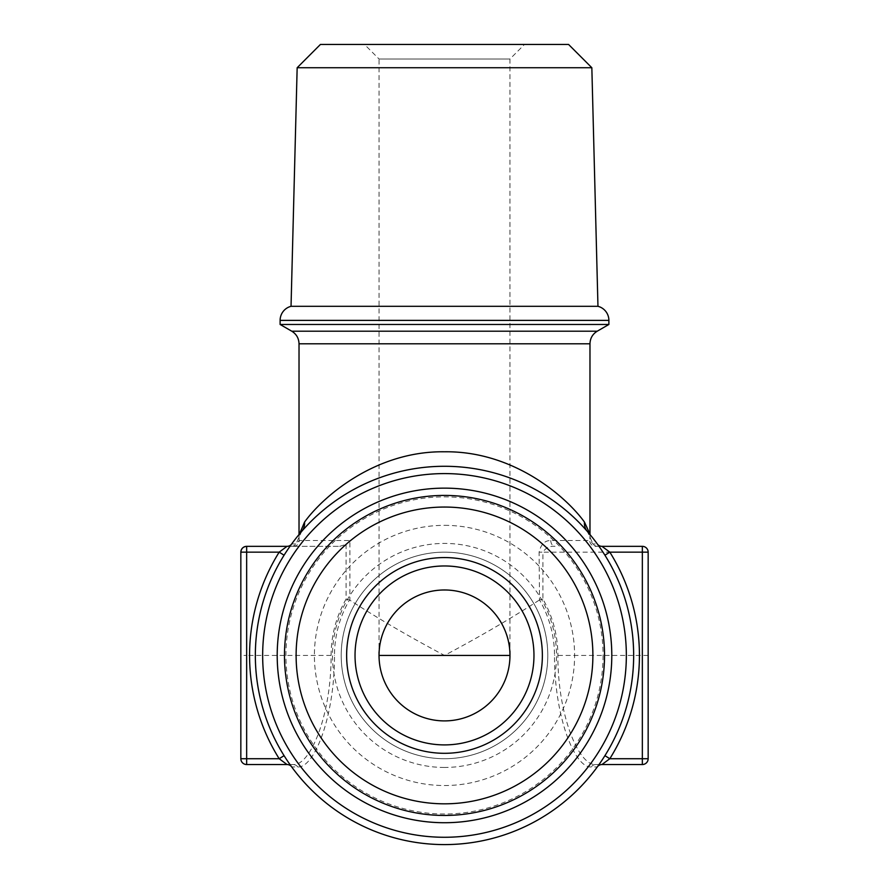 <?xml version="1.0" encoding="UTF-8"?>
<svg xmlns="http://www.w3.org/2000/svg" width="889" height="889" viewBox="0 0 889 889"><rect width="100%" height="100%" fill="white"/><g stroke="black" fill="none" stroke-linecap="round" stroke-linejoin="round"><path stroke-width="0.67" stroke-dasharray="4.45 3.33" d="M284.48 655.437A160.02 160.02 0 0 1 444.5 495.417A160.02 160.02 0 0 1 604.52 655.437A160.02 160.02 0 0 1 444.5 815.457A160.02 160.02 0 0 1 284.48 655.437M444.5 552.147A103.291 103.291 0 0 1 547.791 655.437A103.291 103.291 0 0 1 444.5 758.717A103.291 103.291 0 0 1 341.209 655.437A103.291 103.291 0 0 1 444.5 552.147A103.291 103.291 0 0 1 547.791 655.437A103.291 103.291 0 0 1 444.5 758.717A103.291 103.291 0 0 1 341.209 655.437A103.291 103.291 0 0 1 444.5 552.147M444.5 525.343A130.094 130.094 0 0 1 574.594 655.437A130.094 130.094 0 0 1 444.5 785.532A130.094 130.094 0 0 1 314.406 655.437A130.094 130.094 0 0 1 444.5 525.343M509.964 655.437C512.597 636.291 492.951 590.863 444.5 589.974C396.05 590.863 376.403 636.291 379.036 655.437A65.464 65.464 0 0 0 444.5 720.901A65.464 65.464 0 0 0 509.964 655.437L509.964 58.996L524.51 44.45L364.49 44.45L524.51 44.45M379.036 655.437L379.036 58.996L509.964 58.996L379.036 58.996L364.49 44.45M444.5 744.904A89.467 89.467 0 0 1 355.033 655.437A89.467 89.467 0 0 1 444.5 565.971A89.467 89.467 0 0 1 533.967 655.437A89.467 89.467 0 0 1 444.5 744.904M603.064 655.437A158.564 158.564 0 0 1 444.5 814.002A158.564 158.564 0 0 1 285.936 655.437A158.564 158.564 0 0 1 444.5 496.873A158.564 158.564 0 0 1 603.064 655.437M611.799 655.437A167.299 167.299 0 0 1 444.5 822.725A167.299 167.299 0 0 1 277.201 655.437A167.299 167.299 0 0 1 444.5 488.139A167.299 167.299 0 0 1 611.799 655.437M626.345 655.437A181.845 181.845 0 0 1 444.5 837.271A181.845 181.845 0 0 1 262.655 655.437A181.845 181.845 0 0 1 444.5 473.593A181.845 181.845 0 0 1 626.345 655.437M589.974 534.533L589.763 540.512L550.802 540.512C544.801 540.456 540.901 544.335 539.112 552.147L539.512 599.997A110.003 110.003 0 0 1 554.503 655.437C554.347 717.09 574.894 768.44 591.274 766.929L597.252 766.929L604.887 755.639A189.113 189.113 0 0 0 633.613 655.437A189.113 189.113 0 0 1 444.5 844.55A189.113 189.113 0 0 1 255.387 655.437A189.113 189.113 0 0 1 444.5 466.325A189.113 189.113 0 0 1 633.613 655.437A189.113 189.113 0 0 0 604.887 555.236L597.252 543.946L593.019 543.946L589.763 540.512A5.823 5.812 90 0 0 595.563 546.335L601.953 546.335A5.823 5.823 0 0 1 597.252 543.946A189.113 189.113 0 0 0 587.462 531.633A14.546 13.346 139.1 0 1 586.851 530.877M608.887 324.474L280.113 324.474M597.686 766.407A5.823 5.823 0 0 0 597.275 766.907A5.823 5.823 0 0 0 597.252 766.929A189.113 189.113 0 0 1 291.748 766.929L284.08 755.661A189.113 189.113 0 0 1 255.387 655.437A189.113 189.113 0 0 0 284.113 755.639M539.112 600.186C511.464 618.177 479.927 636.591 444.5 655.437C409.073 636.591 377.536 618.177 349.888 600.186L349.888 540.512L299.237 540.512L295.981 543.946L291.748 543.946A189.113 189.113 0 0 1 301.538 531.633A14.546 13.346 40.9 0 0 302.149 530.877M597.586 546.335A5.823 5.656 -90 0 1 593.019 543.946L587.462 531.633C571.027 510.742 518.02 465.647 444.678 466.325C371.524 465.458 318.006 510.586 301.538 531.633L295.981 543.946A5.823 5.656 90 0 1 291.414 546.335L339.687 546.335L246.653 546.335L246.653 655.437L331.119 655.437C331.219 716.334 310.005 765.918 293.214 764.54L246.653 764.54L246.653 655.437L240.841 655.437L240.841 758.717A5.823 5.823 0 0 0 246.653 764.54M293.437 546.335A5.823 5.812 -90 0 0 299.237 540.512L299.026 537.212C298.204 537.345 299.048 535.478 301.538 531.633A189.113 189.113 0 0 0 291.748 543.946A5.823 5.823 0 0 1 287.047 546.335L291.414 546.335M604.887 555.236A189.113 189.113 0 0 1 444.5 844.55A189.113 189.113 0 0 1 284.113 555.236L291.748 543.946A5.823 5.823 0 0 1 291.725 543.968A5.823 5.823 0 0 1 291.314 544.468A5.823 5.823 0 0 0 291.725 543.968L291.725 543.968A5.823 5.823 0 0 0 291.748 543.946L291.725 543.968M297.726 766.929A5.823 5.59 90 0 0 293.214 764.54L287.047 764.54A5.823 5.823 0 0 1 291.748 766.929L297.726 766.929C314.073 768.34 334.62 717.445 334.497 655.437A110.003 110.003 0 0 1 349.488 599.997L349.888 600.186M240.841 552.147L240.841 655.437M339.687 546.335L346.099 544.357L349.888 540.512M550.802 540.512A5.823 4.256 90 0 0 555.047 546.335C549.791 545.835 545.735 547.78 542.901 552.147L642.347 552.147L642.347 764.54A5.823 5.823 0 0 0 648.159 758.717L648.159 552.147A5.823 5.823 0 0 0 642.347 546.335L595.563 546.335M597.919 766.007L597.264 766.907A5.823 5.823 0 0 1 601.953 764.54L595.786 764.54C578.95 766.018 557.747 715.989 557.881 655.437A113.381 113.381 0 0 0 542.901 599.097L542.901 552.147L539.112 552.147M642.347 764.54L595.786 764.54A5.823 5.59 -90 0 0 591.274 766.929M539.512 599.997L542.901 599.097M597.252 543.946A5.823 5.823 0 0 0 597.686 544.468A5.823 5.823 0 0 1 597.252 543.946A189.113 189.113 0 0 0 587.462 531.633C589.952 535.478 590.796 537.345 589.974 537.212M346.099 544.357L346.099 599.097L349.488 599.997M444.5 844.55A189.113 189.113 0 0 1 291.748 766.929A5.823 5.823 0 0 0 291.314 766.407M568.571 44.45L320.429 44.45M591.841 67.731L297.159 67.731M597.964 306.305L291.036 306.305M444.5 767.451A112.014 112.014 0 0 1 332.486 655.437A112.014 112.014 0 0 1 444.5 543.423A112.014 112.014 0 0 1 556.514 655.437A112.014 112.014 0 0 1 444.5 767.451M597.241 331.197L291.759 331.197M299.026 343.799L589.974 343.799M284.113 555.236A189.113 189.113 0 0 0 255.387 655.437M346.099 599.097A113.381 113.381 0 0 0 331.119 655.437L334.497 655.437M648.159 655.437L554.503 655.437M642.347 546.335L642.347 552.147L648.159 552.147M608.887 320.384L280.113 320.384M299.026 534.533L299.026 537.256M291.081 544.868L291.736 543.968"/><path stroke-width="1.33" d="M284.48 655.437A160.02 160.02 0 0 1 444.5 495.417A160.02 160.02 0 0 1 604.52 655.437A160.02 160.02 0 0 1 444.5 815.457A160.02 160.02 0 0 1 284.48 655.437M296.115 655.437A148.385 148.385 0 0 1 444.5 507.052A148.385 148.385 0 0 1 592.885 655.437A148.385 148.385 0 0 1 444.5 803.823A148.385 148.385 0 0 1 296.115 655.437M533.967 655.437A89.467 89.467 0 0 1 444.5 744.904A89.467 89.467 0 0 1 355.033 655.437A89.467 89.467 0 0 1 444.5 565.971A89.467 89.467 0 0 1 533.967 655.437M542.368 655.437A97.868 97.868 0 0 1 444.5 753.305A97.868 97.868 0 0 1 346.632 655.437A97.868 97.868 0 0 1 444.5 557.57A97.868 97.868 0 0 1 542.368 655.437M379.036 655.437A65.464 65.464 0 0 1 444.5 589.974A65.464 65.464 0 0 1 509.964 655.437A65.464 65.464 0 0 1 444.5 720.901A65.464 65.464 0 0 1 379.036 655.437L509.964 655.437M608.887 320.384A14.546 14.546 0 0 0 597.964 306.305L291.036 306.305A14.546 14.546 0 0 0 280.113 320.384L280.113 324.474L608.887 324.474L608.887 320.384L280.113 320.384M591.841 67.731L568.571 44.45L320.429 44.45L297.159 67.731L591.841 67.731L597.964 306.305M297.159 67.731L291.036 306.305M611.799 655.437A167.299 167.299 0 0 1 444.5 822.725A167.299 167.299 0 0 1 277.201 655.437A167.299 167.299 0 0 1 444.5 488.139A167.299 167.299 0 0 1 611.799 655.437M626.345 655.437A181.845 181.845 0 0 1 444.5 837.271A181.845 181.845 0 0 1 262.655 655.437A181.845 181.845 0 0 1 444.5 473.593A181.845 181.845 0 0 1 626.345 655.437M255.343 655.437A189.157 189.157 0 0 0 444.5 844.594A189.157 189.157 0 0 0 633.657 655.437A189.157 189.157 0 0 0 444.5 466.281A189.157 189.157 0 0 0 255.343 655.437M604.92 555.214L609.821 552.147A194.935 194.935 0 0 1 609.821 758.717L642.347 758.717L642.347 552.147L609.821 552.147L601.953 546.335L642.347 546.335A5.823 5.823 0 0 1 648.159 552.147L648.159 758.717A5.823 5.823 0 0 1 642.347 764.54L601.953 764.54L609.821 758.717L604.92 755.661M302.149 530.877A14.546 13.346 40.9 0 0 304.538 522.11C321.618 498.196 374.191 450.845 444.5 451.779C515.009 450.867 567.46 498.329 584.462 522.11L589.674 533.467M586.851 530.877A14.546 13.346 139.1 0 1 584.462 522.11M299.137 534.845L304.538 522.11M240.841 758.717L240.841 552.147C241.208 548.635 243.153 546.702 246.653 546.335L287.047 546.335L279.179 552.147L246.653 552.147L246.653 758.717L279.179 758.717L287.047 764.54L246.653 764.54A5.823 5.823 0 0 1 240.841 758.717A5.823 5.823 0 0 0 246.653 764.54L246.653 758.717L240.841 758.717M601.953 546.335A5.823 5.823 0 0 1 597.686 544.468A5.823 5.823 0 0 0 601.953 546.335M601.953 764.54A5.823 5.823 0 0 0 597.686 766.407M246.653 546.335A5.823 5.823 0 0 0 240.841 552.147A5.823 5.823 0 0 1 246.653 546.335L246.653 552.147L240.841 552.147M284.08 555.214L279.179 552.147A194.935 194.935 0 0 0 279.179 758.717L284.08 755.661M291.314 544.468A5.823 5.823 0 0 1 287.047 546.335A5.823 5.823 0 0 0 291.314 544.468M291.314 766.407A5.823 5.823 0 0 0 287.047 764.54M597.241 331.197C592.574 334.097 590.152 338.298 589.974 343.799L299.026 343.799C298.848 338.298 296.426 334.097 291.759 331.197L597.241 331.197L608.887 324.474M648.159 552.147A5.823 5.823 0 0 0 642.347 546.335L642.347 552.147L648.159 552.147M648.159 758.717L642.347 758.717L642.347 764.54A5.823 5.823 0 0 0 648.159 758.717M589.974 343.799L589.974 534.533M299.026 343.799L299.026 534.533M291.759 331.197L280.113 324.474"/></g></svg>
